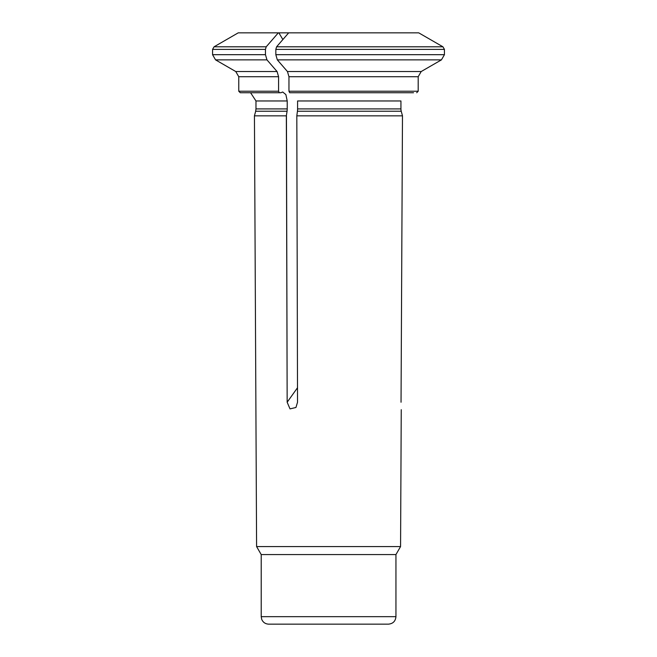 <?xml version="1.0" encoding="UTF-8"?>
<svg xmlns="http://www.w3.org/2000/svg" width="657" height="657" viewBox="0 0 657 657"><rect width="100%" height="100%" fill="white"/><g stroke="black" fill="none" stroke-linecap="round" stroke-linejoin="round"><path stroke-width="0.99" d="M444.436 49.39L442.941 46.803A76624.448 76624.448 0 0 0 418.731 32.85L288.686 32.85A76624.448 38312.224 90 0 0 276.581 46.803L275.833 49.39L275.833 54.687L444.436 54.687L441.438 59.869L444.436 54.687L444.436 49.39L275.833 49.39M287.454 71.539L421.194 71.539L418.197 76.721L288.957 76.721L287.454 71.539A78554.189 39277.094 -90 0 1 277.328 59.869L275.833 54.687M421.194 71.539A78554.189 78554.189 0 0 0 441.438 59.869L277.328 59.869M401.041 402.24C401.246 411.561 401.246 411.561 401.041 402.24L402.478 115.837L296.816 115.837L297.531 402.24L295.946 407.48L290.016 408.892L287.158 402.24L286.345 115.837L254.44 115.837L256.591 546.567L400.565 546.567L401.246 409.697M296.816 115.837L297.432 111.238A8.952 4.476 90 0 0 297.588 108.914L297.588 100.964L400.934 100.964L400.934 108.914L297.588 108.914M413.54 92.727L289.704 92.727L288.957 91.233L288.957 76.721M289.244 32.85L278.872 32.85L282.871 39.551M265.461 49.39L266.208 46.803A76624.448 38312.224 90 0 1 278.313 32.85L238.22 32.85L214.059 46.803L212.564 49.39L265.461 49.39L265.461 54.687L266.964 59.869L215.553 59.869L212.564 54.687L265.461 54.687M286.345 115.837L287.06 111.238A8.952 4.476 90 0 0 287.216 108.914L287.216 100.964L285.885 94.6L282.707 92.005L280.909 92.727L240.257 92.727L238.762 91.233L238.762 76.721L235.764 71.539L277.082 71.539A78554.189 39277.094 -90 0 1 266.964 59.869M418.197 76.721L418.197 91.233L288.957 91.233M416.694 92.727L418.197 91.233M402.478 115.837L401.238 111.238A8.952 8.952 0 0 1 400.934 108.914M277.082 71.539L278.584 76.721L278.584 91.233L238.762 91.233M279.332 92.727L278.584 91.233M395.941 616.668L261.215 616.668L261.675 619.255C262.997 622.351 265.338 623.986 268.697 624.15L388.459 624.15C393.001 623.707 395.498 621.21 395.941 616.668L395.941 554.582L261.215 554.582L256.591 546.567M395.941 554.582L400.565 546.567M278.313 32.85L278.872 32.85M286.444 115.837L287.158 402.24L297.498 387.761M442.941 46.803L276.581 46.803M266.208 46.803L214.059 46.803M287.216 100.964L255.975 100.964L250.58 92.727M287.216 108.914L255.975 108.914L255.975 100.964M287.06 111.238L255.672 111.238L255.975 108.914M278.584 76.721L238.762 76.721M401.238 111.238L297.432 111.238M212.564 54.687L212.564 49.39M235.764 71.539L215.553 59.869M261.215 616.668L261.215 554.582M255.672 111.238L254.44 115.837"/></g></svg>
